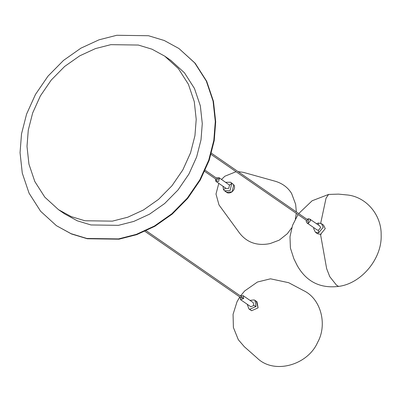 <?xml version="1.0" encoding="UTF-8"?>
<svg xmlns="http://www.w3.org/2000/svg" width="401" height="401" viewBox="0 0 401 401"><rect width="100%" height="100%" fill="white"/><g stroke="black" fill="none" stroke-linecap="round" stroke-linejoin="round"><path stroke-width="0.6" d="M118.561 238.911L136.31 234.374L154.435 226.024L171.839 213.783L187.332 198.069L199.868 179.763L208.766 160.079L213.828 140.295L215.297 121.508L213.061 101.072L206.279 80.992L194.741 62.937L178.951 48.526L164.275 40.511L148.495 35.729L116.786 35.278L99.037 39.814L80.912 48.165L63.508 60.406L48.015 76.125L35.478 94.43L26.576 114.115L21.519 133.899L20.05 152.686L22.281 173.122L29.062 193.197L40.606 211.257L56.396 225.668L71.067 233.683L86.852 238.465L118.561 238.911M56.396 225.668L71.473 233.963L87.258 238.745L118.967 239.191L136.716 234.655L154.836 226.304L172.24 214.064L187.733 198.35L200.274 180.044L209.172 160.36L214.229 140.576L215.698 121.789L213.467 101.353L206.685 81.273L195.142 63.218L178.951 48.526M112.38 221.141L127.759 217.212L143.468 209.974L158.55 199.362L171.979 185.743L182.846 169.879L190.555 152.821L194.941 135.673L196.214 119.388L194.279 101.679L188.405 84.275L178.4 68.626L164.716 56.14L151.999 49.193L138.32 45.047L110.836 44.661L95.453 48.591L79.749 55.829L64.666 66.436L51.238 80.06L40.371 95.924L32.656 112.982L28.276 130.13L27.002 146.41L28.937 164.119L34.812 181.523L44.817 197.172L58.501 209.663L71.218 216.61L84.897 220.75L112.38 221.141M58.501 209.663L64.566 213.858L77.283 220.806L90.962 224.951L118.44 225.337L133.824 221.407L149.533 214.169L164.616 203.563L178.044 189.939L188.911 174.074L196.62 157.017L201.006 139.869L202.279 123.588L200.345 105.874L194.465 88.476L184.465 72.822L170.781 60.335L164.716 56.14M313.793 227.663L313.692 228.745L315.467 232.314L318.509 232.961L323.236 227.222L321.462 223.653L318.419 223.006L316.514 223.723M315.467 232.314L317.492 233.713L320.529 234.359L325.261 228.62L323.482 225.051L321.462 223.653M247.252 304.309L248.926 308.96L251.592 310.72L258.099 307.858L256.941 301.697L254.269 299.938L249.973 300.369M248.926 308.96L249.572 309.321L256.079 306.459L254.916 300.299M222.986 186.239L223.542 189.713L224.66 190.891L230.079 190.495L231.768 183.412L230.65 182.234L225.708 182.305M224.66 190.891L226.68 192.29L232.099 191.894L233.788 184.811L230.65 182.234M144.956 231.352L241.392 298.073L242.204 297.788L242.074 297.086L146.225 230.775M306.379 220.35L306.189 221.337L306.996 222.956L308.379 223.252L310.524 220.645L309.717 219.021L308.339 218.725L307.061 219.367M306.996 222.956L317.101 229.953L318.484 230.244L320.635 227.638L319.828 226.014L309.717 219.021M320.529 234.359L326.655 268.68L329.792 276.715L336.529 285.211L338.619 286.399C320.173 288.635 306.379 281.687 297.231 265.557L293.868 258.745L290.409 248.044L289.988 236.765L292.55 225.327L298.013 214.56M321.176 234.209L320.74 234.299M250.049 309.497L251.592 310.72L258.099 307.858L256.294 301.336L255.818 301.161M239.838 296.996L240.745 299.768L243.703 298.464L243.176 295.667L240.52 296.013M240.455 299.602L250.856 306.76L253.813 305.462L253.282 302.66L243.176 295.667M225.568 191.112C228.465 196.35 237.141 189.708 233.788 184.811L231.547 183.097M215.573 178.931L215.678 181.001L216.184 181.538L218.65 181.357L219.417 178.139L218.911 177.603L216.254 177.949M216.184 181.538L226.294 188.53L228.755 188.35L229.522 185.132L218.911 177.603M318.509 232.961L318.484 230.244M318.419 223.006L318.439 225.056M253.813 305.462L256.079 306.459M231.768 183.412L229.522 185.132M223.542 189.713L225.658 188.094M308.379 223.252L308.364 221.558M308.339 218.725L308.349 220.259M320.69 223.242L326.038 198.189L328.584 194.435L312.123 200.766L298.695 213.578M243.703 298.464L241.813 297.637M219.417 178.139L218.014 179.212M215.678 181.001L217.046 179.954M211.427 153.202L308.81 220.575M308.133 221.563L211.076 154.415M328.584 194.435L338.579 194.119L346.138 194.866C365.973 196.209 381.682 214.916 381.15 235.121C382.118 258.545 361.431 283.612 338.619 286.399M240.475 295.978L244.68 290.946L257.452 282.018L270.505 278.815L288.66 282.695L303.637 290.635C321.462 299.081 327.341 325.241 317.642 342.319C307.953 364.895 274.249 374.985 257.061 357.958L244.354 346.74L238.324 339.722L233.397 327.502L233.066 314.314L237.056 301.662L239.793 296.966M205.197 170.3L218.014 179.167M217.337 180.149L204.69 171.402M238.044 171.618L243.327 172.345L275.427 181.302C282.575 183.493 287.973 187.563 291.622 193.513L295.627 204.269L296.354 211.959M218.806 183.347L215.994 194.049L219.001 204.946L239.577 233.121C246.68 242.169 256.219 245.768 268.189 243.923L270.259 243.517L279.216 240.164L287.306 233.733L291.758 227.718M295.367 218.966L296.284 213.367M221.527 179.412L224.886 176.209L236.074 171.708"/></g></svg>
